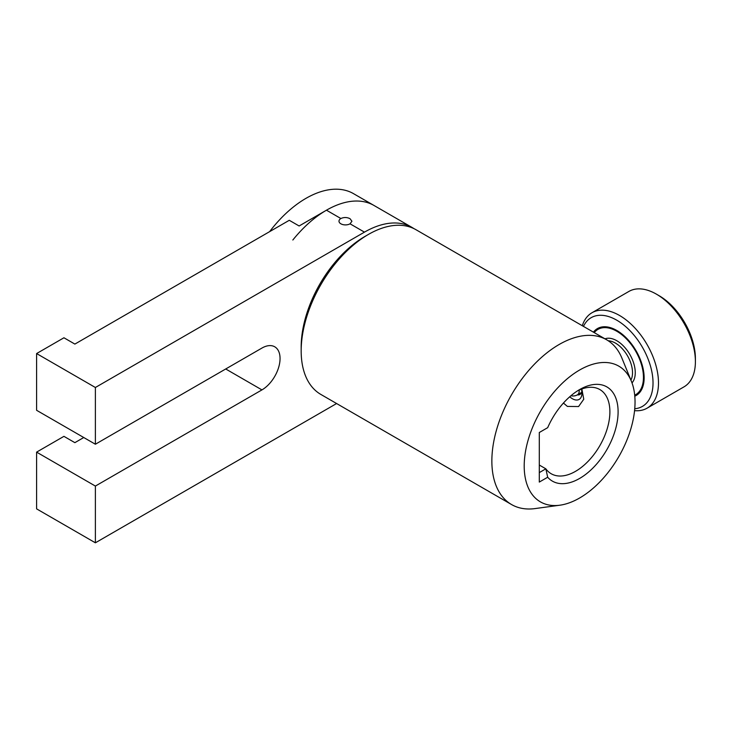 <?xml version="1.0" encoding="UTF-8"?>
<svg xmlns="http://www.w3.org/2000/svg" width="732" height="732" viewBox="0 0 732 732"><rect width="100%" height="100%" fill="white"/><g stroke="black" fill="none" stroke-linecap="round" stroke-linejoin="round"><path stroke-width="1.1" d="M340.883 218.52A6.478 3.742 0 0 0 338.989 221.165A6.478 3.742 0 0 0 340.883 223.809A6.478 3.742 0 0 0 350.042 223.809L351.936 221.256L350.042 218.703C346.995 217.194 343.939 217.13 340.883 218.52L326.463 210.194L299.123 225.978L289.277 220.295L74.874 344.086L63.94 337.772L36.6 353.556L36.6 410.295L95.38 444.233L261.937 348.066A25.611 14.786 120 0 1 274.747 346.803A25.611 14.786 120 0 1 278.672 367.327A25.611 14.786 120 0 1 261.937 389.9L225.721 368.983M413.955 228.64A95.114 54.909 120 0 0 412.015 227.423A95.114 54.909 120 0 0 364.463 232.136L95.38 387.493L36.6 353.556M336.601 403.533L95.38 542.805L36.6 508.868L36.6 452.129L63.94 436.345L74.874 442.659L83.759 437.526M95.38 387.493L95.38 444.233M95.38 542.805L95.38 486.066L36.6 452.129M95.38 486.066L261.937 389.9M412.015 227.423L374.015 205.482A95.114 54.909 120 0 0 326.463 210.194M635.037 402.024A78.37 45.247 120 0 0 631.387 381.29A78.37 45.247 120 0 0 569.569 376.889A78.37 45.247 120 0 0 524.203 466.01A78.37 45.247 120 0 0 559.843 505.208A78.37 45.247 120 0 0 635.037 402.024M559.843 505.208L535.119 508.575A95.114 54.909 -60 0 1 511.558 504.549A95.114 54.909 -60 0 1 491.858 461.004A95.114 54.909 -60 0 1 533.381 365.286A95.114 54.909 -60 0 1 606.672 339.804A95.114 54.909 -60 0 1 621.944 358.195L631.387 381.29M545.843 428.732L547.682 427.671A54.415 31.421 -60 0 1 579.616 389.58A54.415 31.421 -60 0 1 618.101 411.796A54.415 31.421 -60 0 1 590.834 470.036A54.415 31.421 -60 0 1 547.682 477.237L539.292 482.077L539.292 432.511L547.682 427.671M539.292 472.607L545.843 468.828A48.623 28.072 120 0 0 551.205 473.75A48.623 28.072 120 0 0 588.674 460.73A48.623 28.072 120 0 0 609.893 411.796A48.623 28.072 120 0 0 599.828 389.543A48.623 28.072 120 0 0 577.511 390.87M301.172 350.912L301.172 346.968A90.274 52.118 -60 0 1 365.012 236.399L368.425 234.423A95.114 54.909 120 0 0 301.172 350.912A95.114 54.909 120 0 0 320.872 394.447L511.558 504.549M606.672 339.804L415.977 229.711A95.114 54.909 120 0 0 368.425 234.423M563.439 403.048L567.392 406.425L578.573 406.544L583.761 399.251L581.858 388.967M547.682 477.237L545.843 468.828L539.292 465.04M606.389 326.838A37.698 21.768 -120 0 0 599.316 328.604L597.952 329.391A37.698 21.768 -120 0 0 594.238 332.63M634.699 395.179A37.698 21.768 -120 0 0 635.651 394.685A37.698 21.768 -120 0 0 643.455 377.428A37.698 21.768 -120 0 0 627.004 339.492A37.698 21.768 -120 0 0 597.952 329.391M634.79 396.195A38.659 22.326 -120 0 0 636.135 395.518A38.659 22.326 -120 0 0 644.142 377.822A38.659 22.326 -120 0 0 627.26 338.916A38.659 22.326 -120 0 0 597.468 328.558A38.659 22.326 -120 0 0 593.432 332.163M634.772 395.921A38.659 22.326 -120 0 0 636.803 395.106M581.382 389.15A13.533 7.814 60 0 1 581.94 393.212A13.533 7.814 60 0 1 569.734 396.781M581.83 391.437A9.662 5.582 60 0 1 579.945 394.484A9.662 5.582 60 0 1 577.356 394.859M582.297 325.74A55.092 31.805 60 0 1 591.987 312.747L628.898 291.437A55.092 31.805 60 0 1 656.439 294.163L659.175 295.746A51.231 29.573 60 0 1 695.4 358.488L695.4 361.645A55.092 31.805 60 0 1 683.99 386.862L647.079 408.172A55.092 31.805 60 0 1 634.562 410.643M656.439 294.163A55.092 31.805 60 0 1 695.4 361.645M591.987 312.747A55.092 31.805 60 0 1 634.443 327.506A55.092 31.805 60 0 1 658.489 382.955A55.092 31.805 60 0 1 647.079 408.172M583.468 326.417A51.231 29.573 60 0 1 624.039 325.237A51.231 29.573 60 0 1 653.026 382.955A51.231 29.573 60 0 1 634.745 408.731M598.163 328.183A38.659 22.326 -120 0 0 594.018 332.502M635.651 394.685L637.014 393.898A37.698 21.768 -120 0 0 642.083 388.655M292.837 240.014A95.114 54.909 120 0 1 374.015 205.482L353.51 193.651A95.114 54.909 120 0 0 272.331 228.174A95.114 54.909 120 0 0 269.623 231.651M364.463 232.136L350.042 223.809M608.246 340.783A24.165 13.954 60 0 1 632.521 372.698A24.165 13.954 60 0 1 630.911 380.128M604.998 338.843A26.096 15.07 60 0 1 624.634 347.27A26.096 15.07 60 0 1 635.257 372.698A26.096 15.07 60 0 1 632 382.891M579.177 390.065A8.702 5.023 60 0 1 577.411 394.832L581.565 392.425M570.951 395.728A8.702 8.702 0 0 0 577.411 394.832"/></g></svg>
